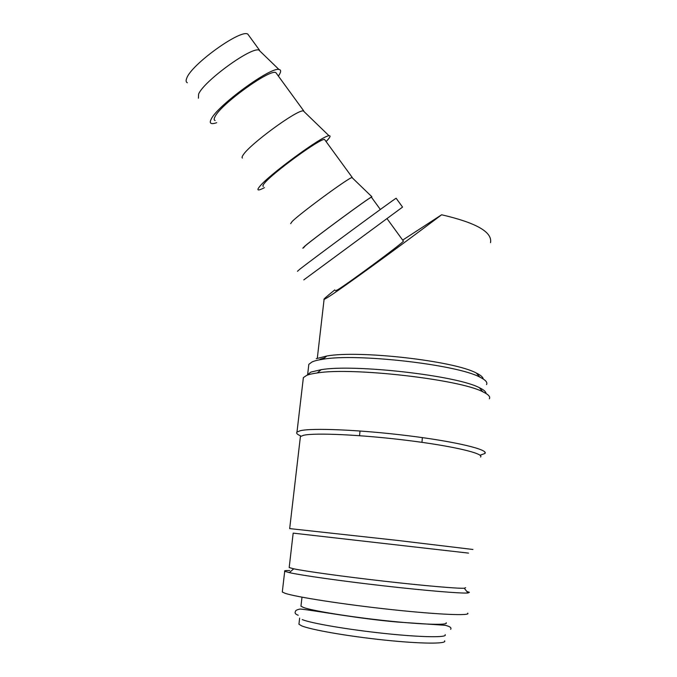 <?xml version="1.0" encoding="UTF-8"?>
<svg xmlns="http://www.w3.org/2000/svg" width="677" height="677" viewBox="0 0 677 677"><rect width="100%" height="100%" fill="white"/><g stroke="black" fill="none" stroke-linecap="round" stroke-linejoin="round"><path stroke-width="1.02" d="M445.127 634.688C447.844 637.7 421.94 637.404 385.247 633.537C348.613 629.703 311.369 623.339 302.255 619.607M282.377 591.275L282.292 592.028L285.22 593.348C295.993 597.004 343.425 604.409 390.832 609.52C438.307 614.657 471.31 615.985 467.68 613.15M289.671 570.533C285.525 570.474 283.875 570.719 284.712 571.278L289.341 572.632C301.553 575.382 341.36 581.027 383.495 585.825C425.638 590.632 461.122 593.568 468.019 592.993L469.398 592.316L466.791 591.436M308.577 366.469L308.83 364.336L312.055 361.95C314.5 360.858 318.122 359.952 322.937 359.242C356.593 353.123 457.119 364.573 479.815 377.114C485.519 379.907 487.762 382.395 486.543 384.587M307.426 374.779L310.887 372.088L321.169 369.676C354.486 363.896 457.127 375.591 479.367 387.701C483.81 389.817 486.035 391.746 486.035 393.498M303.135 379.67L303.372 377.614L306.63 375.397C309.042 374.398 312.596 373.586 317.301 372.951C351.913 367.078 459.81 379.374 482.828 391.805C488.405 394.446 490.58 396.781 489.361 398.804M300.563 435.853C297.203 434.406 296.001 433.153 296.983 432.095L300.173 430.75C311.682 427.771 360.215 429.768 408.197 435.743C456.256 441.683 489.116 449.706 484.893 453.505L480.035 455.232M300.266 437.774L300.41 436.538L303.55 435.294C314.754 432.611 361.29 434.685 407.156 440.38C453.091 446.05 484.588 453.582 480.56 457.06M300.41 436.538L289.68 528.602L397.501 540.415L472.935 549.479M289.231 567.165L293.175 533.129L468.535 553.109M289.181 567.571L293.725 568.807C305.539 571.303 343.518 576.567 383.605 581.128C423.7 585.698 457.559 588.626 464.278 588.237L465.649 587.678M198.412 98.224L198.606 94.111C203.54 81.468 250.625 47.035 258.851 50.039L260.603 51.731M187.343 82.755C185.921 82.095 185.743 80.521 186.801 78.041C191.54 64.281 241.156 28.671 247.841 34.18L249.009 35.779M216.691 122.698C213.754 123.705 211.799 123.874 210.852 123.206C209.98 122.545 210.124 121.149 211.275 119.017C217.283 105.764 270.504 66.811 278.941 69.469C281.217 69.782 281.2 71.728 278.89 75.299L278.365 76.069M242.425 158.079C241.748 157.699 242.019 156.632 243.238 154.872C249.728 144.294 296.949 109.716 303.296 110.876L304.413 111.959M215.125 120.565C213.873 120.134 213.864 118.797 215.091 116.554C220.82 104.199 270.216 68.546 275.869 72.634L276.791 73.903M264.419 187.656C261.127 189.399 259.063 190.152 258.242 189.915C257.556 189.67 257.962 188.621 259.469 186.776C267.618 175.792 322.743 135.349 329.014 135.747C330.782 135.544 330.291 136.966 327.55 140.012L326.086 141.561M290.645 223.647L292.168 221.481C300.376 213.179 347.699 178.398 351.964 177.526L352.404 177.949M263.421 186.302C262.464 186.268 262.744 185.329 264.258 183.484C271.722 173.574 320.729 137.854 324.579 139.496L325.078 140.181M303.778 247.672L302.814 248.188L304.743 246.2C314.441 237.839 367.916 198.471 371.885 196.762L371.614 197.472M303.702 247.579L305.437 245.7C315.211 237.28 368.957 197.752 371.402 197.185L371.538 197.371M335.437 290.746L337.789 289.722C348.79 283.037 402.265 243.466 403.433 241.156L403.264 240.936M297.448 271.274L299.919 269.133C313.679 258.309 393.413 199.563 396.13 198.243L396.206 198.344M396.13 198.243L402.561 207.094L303.795 279.889M301.053 605.492L300.969 606.203L303.609 607.523C312.757 610.857 349.941 616.908 386.491 620.775C423.091 624.676 448.902 625.353 446.16 622.747M402.671 240.107L441.624 214.778C395.563 249.551 338.272 291.017 327.093 297.778L324.08 299.446C323.056 299.623 326.636 296.441 334.81 289.9M444.603 640.823C447.302 644.03 421.348 643.929 384.612 640.087C347.936 636.278 310.667 629.745 301.553 625.81L298.938 624.228L299.039 623.322M441.624 214.778C476.202 222.767 492.501 232.059 490.52 242.671M324.638 357.811L320.043 359.292M316.277 358.683L326.754 356.017C359.064 350.034 454.529 360.909 476.388 373.069C480.721 375.193 482.997 377.165 483.209 378.976M450.662 629.331C451.754 627.74 449.9 626.394 445.102 625.294L397.805 622.061C357.524 618.676 312.986 610.095 300.139 609.038C296.958 609.655 295.367 610.519 295.384 611.644C294.554 613.057 295.494 614.259 298.202 615.241M282.292 592.028L284.712 571.278M307.663 374.313L308.83 364.336M296.983 432.095L303.372 377.614M300.969 606.203L301.993 597.173M317.31 358.251L324.08 299.446M359.538 435.683L360.037 430.978M298.938 624.228L299.623 618.109M421.949 442.335L422.389 437.613M403.433 241.156L387.016 218.62M380.347 209.472L371.402 197.185M351.964 177.526L371.885 196.762M352.235 177.442L324.579 139.496M303.296 110.876L329.014 135.747M303.753 110.91L275.869 72.634M258.851 50.039L278.941 69.469M259.536 50.225L247.841 34.18M293.725 568.807L289.341 572.632M464.278 588.237L468.019 592.993M484.893 453.505L484.994 452.219M321.169 369.676L317.301 372.951M479.367 387.701L482.828 391.805M326.754 356.017L322.937 359.242M476.388 373.069L479.815 377.114"/></g></svg>
